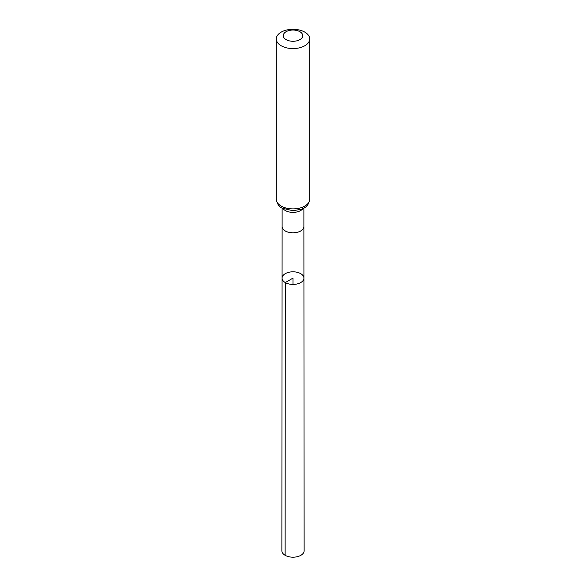 <?xml version="1.0" encoding="UTF-8"?>
<svg xmlns="http://www.w3.org/2000/svg" width="586" height="586" viewBox="0 0 586 586"><rect width="100%" height="100%" fill="white"/><g stroke="black" fill="none" stroke-linecap="round" stroke-linejoin="round"><path stroke-width="0.88" d="M285.279 282.569A10.922 6.307 180 0 1 282.078 278.108A10.922 6.307 180 0 1 293 271.809A10.922 6.307 180 0 1 303.922 278.108A10.922 6.307 180 0 1 297.183 283.939A10.922 6.307 180 0 1 285.279 282.569A10.922 6.307 180 0 1 282.078 278.108L281.866 550.759A11.134 6.424 180 0 0 285.126 555.308A11.134 6.424 180 0 0 297.263 556.7A11.134 6.424 180 0 0 304.134 550.759L303.922 278.108A10.922 6.307 180 0 1 297.183 283.939A10.922 6.307 180 0 1 285.279 282.569M286.115 39.636A9.742 5.626 180 0 1 290.48 30.23A9.742 5.626 180 0 1 302.405 37.116A9.742 5.626 180 0 1 286.115 39.636M281.192 45.759A16.701 9.64 180 0 1 276.299 38.94A16.701 9.64 180 0 1 293 29.3A16.701 9.64 180 0 1 309.701 38.94A16.701 9.64 180 0 1 299.387 47.847A16.701 9.64 180 0 1 281.192 45.759M293 284.422L293 278.116L285.279 282.569L285.126 555.308M282.078 278.108L282.115 226.533A10.885 6.285 0 0 0 285.301 230.972A10.885 6.285 0 0 0 297.168 232.334A10.885 6.285 0 0 0 303.885 226.533L303.922 278.108M283.038 208.616A10.885 6.285 0 0 0 285.301 210.528A10.885 6.285 0 0 0 302.962 208.616M309.701 38.94L309.701 199.262A16.701 9.64 180 0 1 299.387 208.169A16.701 9.64 180 0 1 281.192 206.082A16.701 9.64 180 0 1 276.299 199.262C277.163 203.972 279.104 206.924 282.115 208.118L282.115 226.533M303.885 226.533L303.885 208.118M309.701 199.262C308.104 207.349 304.815 207.254 302.054 209.034L293.044 210.784L282.115 208.118M276.299 38.94L276.299 199.262"/></g></svg>
